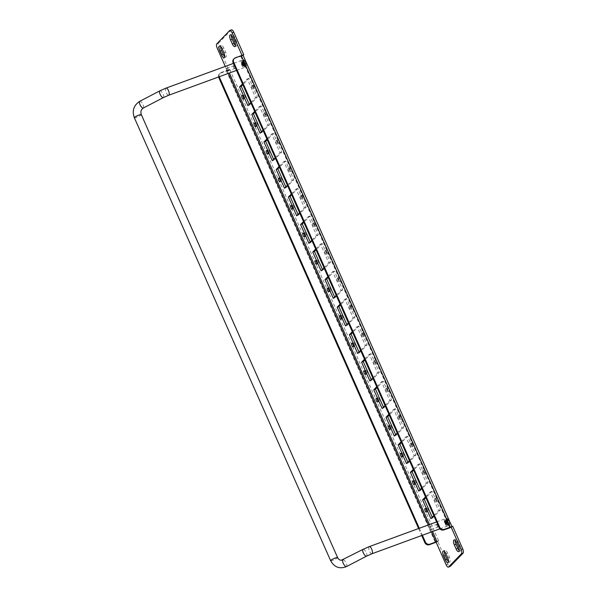 <?xml version="1.0" encoding="UTF-8"?>
<svg xmlns="http://www.w3.org/2000/svg" width="597" height="597" viewBox="0 0 597 597"><rect width="100%" height="100%" fill="white"/><g stroke="black" fill="none" stroke-linecap="round" stroke-linejoin="round"><path stroke-width="0.45" stroke-dasharray="2.98 2.24" d="M446.489 523.293L448.735 523.412L448.198 522.666L446.086 523.3L446.086 522.823L448.728 522.659L447.892 521.375L445.877 522.263L445.571 521.912L447.489 520.099L447.519 521.3L445.586 521.778L445.369 522.479L446.757 521.263A1.903 0.701 -110.1 0 1 446.75 520.554L447.295 521.151M445.892 523.069L447.519 523.166L447.601 522.442L445.578 523.032L447.892 523.614A1.903 0.701 -110.1 0 1 447.437 523.084L447.519 523.166A2.067 0.769 69.9 0 0 448.004 523.718L448.198 522.666M445.586 521.778L446.757 520.405A2.067 0.769 69.9 0 0 446.765 521.159L447.601 522.442M446.183 522.002L447.974 520.651L447.892 521.375M445.877 522.263L446.086 522.823M445.578 523.032L445.369 522.479M447.765 524.293A3.127 1.157 -110.1 0 0 448.825 524.845A3.127 1.157 -110.1 0 0 448.832 521.509A3.127 1.157 -110.1 0 0 446.668 518.972A3.127 1.157 -110.1 0 0 446.34 521.181A3.127 1.157 -110.1 0 0 447.765 524.293M447.138 524.524A3.127 1.157 -110.1 0 0 447.675 524.987A3.127 1.157 -110.1 0 0 448.19 525.076A3.127 1.157 -110.1 0 0 448.205 521.741A3.127 1.157 -110.1 0 0 446.041 519.203A3.127 1.157 -110.1 0 0 445.869 519.323A3.127 1.157 -110.1 0 0 445.698 519.606A3.127 1.157 -110.1 0 0 447.138 524.524M447.593 525.964A3.813 1.41 69.9 0 1 447.384 526.106A3.813 1.41 69.9 0 1 444.743 523.009A3.813 1.41 69.9 0 1 444.758 518.942A3.813 1.41 69.9 0 1 447.272 521.726A3.813 1.41 69.9 0 1 447.593 525.964M241.352 60.558A3.813 1.41 69.9 0 1 241.569 60.416A3.813 1.41 69.9 0 1 244.203 63.513A3.813 1.41 69.9 0 1 244.188 67.58A3.813 1.41 69.9 0 1 241.673 64.797A3.813 1.41 69.9 0 1 241.352 60.558M235.367 57.812L234.822 58.372L241.285 56.17L242.016 55.402M225.27 66.386L227.173 70.692L229.651 69.252L228.852 70.073L218.868 47.536L217.189 48.156M242.486 83.901L247.307 78.931L255.62 97.684L250.792 102.654M251.733 85.505A1.925 0.709 69.9 0 1 251.837 85.438A1.925 0.709 69.9 0 1 253.165 86.998A1.925 0.709 69.9 0 1 253.165 89.043A1.925 0.709 69.9 0 1 251.897 87.647A1.925 0.709 69.9 0 1 251.733 85.505M254.688 111.438L259.508 106.467L267.822 125.221L262.993 130.191M263.934 113.042A1.925 0.709 69.9 0 1 264.038 112.967A1.925 0.709 69.9 0 1 265.367 114.527A1.925 0.709 69.9 0 1 265.367 116.579A1.925 0.709 69.9 0 1 264.098 115.176A1.925 0.709 69.9 0 1 263.934 113.042M266.889 138.967L271.71 134.004L280.023 152.75L275.195 157.72M276.135 140.571A1.925 0.709 69.9 0 1 276.239 140.504A1.925 0.709 69.9 0 1 277.568 142.064A1.925 0.709 69.9 0 1 277.568 144.116A1.925 0.709 69.9 0 1 276.299 142.713A1.925 0.709 69.9 0 1 276.135 140.571M279.09 166.503L283.911 161.533L292.224 180.287L287.396 185.257M288.336 168.108A1.925 0.709 69.9 0 1 288.441 168.033A1.925 0.709 69.9 0 1 289.769 169.593A1.925 0.709 69.9 0 1 289.769 171.645A1.925 0.709 69.9 0 1 288.5 170.242A1.925 0.709 69.9 0 1 288.336 168.108M291.291 194.032L296.112 189.07L304.425 207.823L299.597 212.786M300.537 195.637A1.925 0.709 69.9 0 1 300.642 195.57A1.925 0.709 69.9 0 1 301.97 197.129A1.925 0.709 69.9 0 1 301.97 199.182A1.925 0.709 69.9 0 1 300.701 197.779A1.925 0.709 69.9 0 1 300.537 195.637M303.492 221.569L308.313 216.599L316.626 235.352L311.798 240.322M312.738 223.174A1.925 0.709 69.9 0 1 312.843 223.099A1.925 0.709 69.9 0 1 314.171 224.659A1.925 0.709 69.9 0 1 314.171 226.711A1.925 0.709 69.9 0 1 312.903 225.308A1.925 0.709 69.9 0 1 312.738 223.174M315.694 249.098L320.514 244.136L328.828 262.889L323.999 267.852M324.94 250.703A1.925 0.709 69.9 0 1 325.044 250.636A1.925 0.709 69.9 0 1 326.372 252.195A1.925 0.709 69.9 0 1 326.372 254.247A1.925 0.709 69.9 0 1 325.104 252.844A1.925 0.709 69.9 0 1 324.94 250.703M327.895 276.635L332.716 271.665L341.021 290.418L336.201 295.388M337.141 278.239A1.925 0.709 69.9 0 1 337.245 278.165A1.925 0.709 69.9 0 1 338.574 279.732A1.925 0.709 69.9 0 1 338.574 281.777A1.925 0.709 69.9 0 1 337.305 280.374A1.925 0.709 69.9 0 1 337.141 278.239M340.096 304.171L344.917 299.201L353.223 317.955L348.402 322.925M349.342 305.768A1.925 0.709 69.9 0 1 349.446 305.701A1.925 0.709 69.9 0 1 350.775 307.261A1.925 0.709 69.9 0 1 350.767 309.313A1.925 0.709 69.9 0 1 349.506 307.91A1.925 0.709 69.9 0 1 349.342 305.768M352.297 331.701L357.118 326.731L365.424 345.484L360.603 350.454M361.543 333.305A1.925 0.709 69.9 0 1 361.648 333.238A1.925 0.709 69.9 0 1 362.976 334.798A1.925 0.709 69.9 0 1 362.969 336.842A1.925 0.709 69.9 0 1 361.7 335.439A1.925 0.709 69.9 0 1 361.543 333.305M364.498 359.237L369.319 354.267L377.625 373.021L372.804 377.991M373.744 360.842A1.925 0.709 69.9 0 1 373.849 360.767A1.925 0.709 69.9 0 1 375.177 362.327A1.925 0.709 69.9 0 1 375.17 364.379A1.925 0.709 69.9 0 1 373.901 362.976A1.925 0.709 69.9 0 1 373.744 360.842M376.7 386.766L381.52 381.796L389.826 400.55L385.005 405.52M385.946 388.371A1.925 0.709 69.9 0 1 386.05 388.304A1.925 0.709 69.9 0 1 387.378 389.863A1.925 0.709 69.9 0 1 387.371 391.908A1.925 0.709 69.9 0 1 386.102 390.505A1.925 0.709 69.9 0 1 385.946 388.371M388.901 414.303L393.721 409.333L402.027 428.086L397.206 433.056M398.147 415.908A1.925 0.709 69.9 0 1 398.251 415.833A1.925 0.709 69.9 0 1 399.58 417.393A1.925 0.709 69.9 0 1 399.572 419.445A1.925 0.709 69.9 0 1 398.303 418.042A1.925 0.709 69.9 0 1 398.147 415.908M401.102 441.832L405.923 436.862L414.228 455.615L409.408 460.586M410.348 443.437A1.925 0.709 69.9 0 1 410.452 443.37A1.925 0.709 69.9 0 1 411.781 444.929A1.925 0.709 69.9 0 1 411.773 446.981A1.925 0.709 69.9 0 1 410.505 445.578A1.925 0.709 69.9 0 1 410.348 443.437M413.303 469.369L418.124 464.399L426.43 483.152L421.609 488.122M422.549 470.973A1.925 0.709 69.9 0 1 422.654 470.899A1.925 0.709 69.9 0 1 423.982 472.458A1.925 0.709 69.9 0 1 423.974 474.511A1.925 0.709 69.9 0 1 422.706 473.108A1.925 0.709 69.9 0 1 422.549 470.973M434.75 498.502A1.925 0.709 69.9 0 1 434.855 498.435A1.925 0.709 69.9 0 1 436.183 499.995A1.925 0.709 69.9 0 1 436.176 502.047A1.925 0.709 69.9 0 1 434.907 500.644A1.925 0.709 69.9 0 1 434.75 498.502M425.504 496.898L430.325 491.935L438.631 510.689L433.81 515.651M243.718 61.028A3.127 1.157 -110.1 0 0 242.852 60.678A3.127 1.157 -110.1 0 0 242.68 60.797A3.127 1.157 -110.1 0 0 242.509 61.081A3.127 1.157 -110.1 0 0 242.845 64.013A3.127 1.157 -110.1 0 0 244.479 66.461A3.127 1.157 -110.1 0 0 245.001 66.551A3.127 1.157 -110.1 0 0 245.292 64.163A3.127 1.157 -110.1 0 0 243.718 61.028M243.016 59.916A3.843 1.425 69.9 0 1 246.039 63.319A3.843 1.425 69.9 0 1 245.24 66.894A3.843 1.425 69.9 0 1 243.218 63.872A3.843 1.425 69.9 0 1 242.807 60.267A3.843 1.425 69.9 0 1 243.016 59.916M446.123 564.777L447.802 564.165A3.604 1.336 -110.1 0 0 450.056 566.501M447.802 564.165L437.817 541.628L438.616 540.807L229.651 69.267A2.821 0.463 -23.9 0 1 226.39 70.991L220.472 73.162A3.604 3.298 44.1 0 0 218.562 76.976M216.763 43.857L218.435 43.238A3.604 1.336 -110.1 0 0 218.868 47.536M218.435 43.238L231.308 29.984L229.629 30.596M243.106 55.387L451.907 527.091L452.713 526.278M446.213 518.442A3.843 1.425 69.9 0 1 449.228 521.845A3.843 1.425 69.9 0 1 448.429 525.412A3.843 1.425 69.9 0 1 446.414 522.397A3.843 1.425 69.9 0 1 446.004 518.793A3.843 1.425 69.9 0 1 446.213 518.442M243.606 94.998A1.925 0.709 -110.1 0 0 243.763 97.132A1.925 0.709 -110.1 0 0 245.031 98.535A1.925 0.709 -110.1 0 0 245.039 96.483A1.925 0.709 -110.1 0 0 243.71 94.923A1.925 0.709 -110.1 0 0 243.606 94.998M249.225 104.274L249.561 105.035L257.292 97.072L248.986 78.319L242.822 84.67M253.412 84.893A1.925 0.709 -110.1 0 0 253.568 87.028A1.925 0.709 -110.1 0 0 254.837 88.431A1.925 0.709 -110.1 0 0 254.844 86.378A1.925 0.709 -110.1 0 0 253.516 84.819A1.925 0.709 -110.1 0 0 253.412 84.893M255.807 122.527A1.925 0.709 -110.1 0 0 255.964 124.669A1.925 0.709 -110.1 0 0 257.232 126.071A1.925 0.709 -110.1 0 0 257.24 124.019A1.925 0.709 -110.1 0 0 255.912 122.46A1.925 0.709 -110.1 0 0 255.807 122.527M261.426 131.803L261.762 132.571L269.493 124.609L261.188 105.856L255.023 112.199M265.613 112.423A1.925 0.709 -110.1 0 0 265.769 114.564A1.925 0.709 -110.1 0 0 267.038 115.967A1.925 0.709 -110.1 0 0 267.046 113.915A1.925 0.709 -110.1 0 0 265.717 112.355A1.925 0.709 -110.1 0 0 265.613 112.423M268.001 150.063A1.925 0.709 -110.1 0 0 268.165 152.198A1.925 0.709 -110.1 0 0 269.434 153.601A1.925 0.709 -110.1 0 0 269.441 151.548A1.925 0.709 -110.1 0 0 268.113 149.989A1.925 0.709 -110.1 0 0 268.001 150.063M273.627 159.339L273.963 160.1L281.694 152.138L273.389 133.385L267.225 139.735M277.814 139.959A1.925 0.709 -110.1 0 0 277.971 142.093A1.925 0.709 -110.1 0 0 279.239 143.496A1.925 0.709 -110.1 0 0 279.247 141.444A1.925 0.709 -110.1 0 0 277.918 139.885A1.925 0.709 -110.1 0 0 277.814 139.959M280.202 177.593A1.925 0.709 -110.1 0 0 280.366 179.734A1.925 0.709 -110.1 0 0 281.635 181.137A1.925 0.709 -110.1 0 0 281.642 179.085A1.925 0.709 -110.1 0 0 280.314 177.525A1.925 0.709 -110.1 0 0 280.202 177.593M285.829 186.876L286.164 187.637L293.896 179.675L285.59 160.921L279.426 167.264M290.015 167.488A1.925 0.709 -110.1 0 0 290.172 169.63A1.925 0.709 -110.1 0 0 291.44 171.033A1.925 0.709 -110.1 0 0 291.448 168.981A1.925 0.709 -110.1 0 0 290.12 167.421A1.925 0.709 -110.1 0 0 290.015 167.488M292.403 205.129A1.925 0.709 -110.1 0 0 292.567 207.263A1.925 0.709 -110.1 0 0 293.836 208.666A1.925 0.709 -110.1 0 0 293.843 206.622A1.925 0.709 -110.1 0 0 292.515 205.055A1.925 0.709 -110.1 0 0 292.403 205.129M298.03 214.405L298.366 215.166L306.097 207.204L297.791 188.451L291.627 194.801M302.216 195.025A1.925 0.709 -110.1 0 0 302.373 197.159A1.925 0.709 -110.1 0 0 303.642 198.562A1.925 0.709 -110.1 0 0 303.649 196.517A1.925 0.709 -110.1 0 0 302.321 194.95A1.925 0.709 -110.1 0 0 302.216 195.025M304.604 232.658A1.925 0.709 -110.1 0 0 304.768 234.8A1.925 0.709 -110.1 0 0 306.037 236.203A1.925 0.709 -110.1 0 0 306.045 234.151A1.925 0.709 -110.1 0 0 304.716 232.591A1.925 0.709 -110.1 0 0 304.604 232.658M310.231 241.942L310.567 242.703L318.298 234.74L309.992 215.987L303.828 222.33M314.418 222.554A1.925 0.709 -110.1 0 0 314.574 224.696A1.925 0.709 -110.1 0 0 315.843 226.099A1.925 0.709 -110.1 0 0 315.85 224.047A1.925 0.709 -110.1 0 0 314.522 222.487A1.925 0.709 -110.1 0 0 314.418 222.554M316.806 260.195A1.925 0.709 -110.1 0 0 316.97 262.329A1.925 0.709 -110.1 0 0 318.238 263.732A1.925 0.709 -110.1 0 0 318.246 261.687A1.925 0.709 -110.1 0 0 316.917 260.128A1.925 0.709 -110.1 0 0 316.806 260.195M322.432 269.471L322.768 270.24L330.499 262.27L322.193 243.516L316.029 249.867M326.619 250.091A1.925 0.709 -110.1 0 0 326.775 252.225A1.925 0.709 -110.1 0 0 328.044 253.628A1.925 0.709 -110.1 0 0 328.051 251.583A1.925 0.709 -110.1 0 0 326.723 250.024A1.925 0.709 -110.1 0 0 326.619 250.091M329.007 287.732A1.925 0.709 -110.1 0 0 329.171 289.866A1.925 0.709 -110.1 0 0 330.44 291.269A1.925 0.709 -110.1 0 0 330.447 289.217A1.925 0.709 -110.1 0 0 329.119 287.657A1.925 0.709 -110.1 0 0 329.007 287.732M334.633 297.007L334.969 297.769L342.7 289.806L334.395 271.053L328.231 277.396M338.82 277.627A1.925 0.709 -110.1 0 0 338.977 279.762A1.925 0.709 -110.1 0 0 340.245 281.165A1.925 0.709 -110.1 0 0 340.253 279.112A1.925 0.709 -110.1 0 0 338.924 277.553A1.925 0.709 -110.1 0 0 338.82 277.627M341.208 315.261A1.925 0.709 -110.1 0 0 341.372 317.395A1.925 0.709 -110.1 0 0 342.641 318.798A1.925 0.709 -110.1 0 0 342.648 316.753A1.925 0.709 -110.1 0 0 341.32 315.194A1.925 0.709 -110.1 0 0 341.208 315.261M346.835 324.537L347.17 325.305L354.902 317.335L346.596 298.582L340.432 304.933M351.021 305.157A1.925 0.709 -110.1 0 0 351.178 307.291A1.925 0.709 -110.1 0 0 352.446 308.694A1.925 0.709 -110.1 0 0 352.454 306.649A1.925 0.709 -110.1 0 0 351.126 305.089A1.925 0.709 -110.1 0 0 351.021 305.157M353.409 342.797A1.925 0.709 -110.1 0 0 353.573 344.932A1.925 0.709 -110.1 0 0 354.842 346.335A1.925 0.709 -110.1 0 0 354.849 344.282A1.925 0.709 -110.1 0 0 353.521 342.723A1.925 0.709 -110.1 0 0 353.409 342.797M359.036 352.073L359.372 352.834L367.103 344.872L358.797 326.119L352.633 332.469M363.222 332.693A1.925 0.709 -110.1 0 0 363.379 334.827A1.925 0.709 -110.1 0 0 364.648 336.23A1.925 0.709 -110.1 0 0 364.655 334.178A1.925 0.709 -110.1 0 0 363.327 332.619A1.925 0.709 -110.1 0 0 363.222 332.693M365.61 370.327A1.925 0.709 -110.1 0 0 365.774 372.468A1.925 0.709 -110.1 0 0 367.043 373.871A1.925 0.709 -110.1 0 0 367.051 371.819A1.925 0.709 -110.1 0 0 365.722 370.259A1.925 0.709 -110.1 0 0 365.61 370.327M371.237 379.602L371.573 380.371L379.304 372.401L370.998 353.648L364.834 359.998M375.423 360.222A1.925 0.709 -110.1 0 0 375.58 362.364A1.925 0.709 -110.1 0 0 376.849 363.76A1.925 0.709 -110.1 0 0 376.856 361.715A1.925 0.709 -110.1 0 0 375.528 360.155A1.925 0.709 -110.1 0 0 375.423 360.222M377.811 397.863A1.925 0.709 -110.1 0 0 377.976 399.997A1.925 0.709 -110.1 0 0 379.244 401.4A1.925 0.709 -110.1 0 0 379.252 399.348A1.925 0.709 -110.1 0 0 377.923 397.789A1.925 0.709 -110.1 0 0 377.811 397.863M383.438 407.139L383.774 407.9L391.505 399.938L383.199 381.185L377.035 387.535M387.625 387.759A1.925 0.709 -110.1 0 0 387.781 389.893A1.925 0.709 -110.1 0 0 389.05 391.296A1.925 0.709 -110.1 0 0 389.057 389.244A1.925 0.709 -110.1 0 0 387.729 387.684A1.925 0.709 -110.1 0 0 387.625 387.759M390.013 425.392A1.925 0.709 -110.1 0 0 390.177 427.534A1.925 0.709 -110.1 0 0 391.445 428.937A1.925 0.709 -110.1 0 0 391.453 426.885A1.925 0.709 -110.1 0 0 390.125 425.325A1.925 0.709 -110.1 0 0 390.013 425.392M395.639 434.668L395.975 435.437L403.706 427.467L395.401 408.721L389.237 415.064M399.826 415.288A1.925 0.709 -110.1 0 0 399.983 417.43A1.925 0.709 -110.1 0 0 401.251 418.833A1.925 0.709 -110.1 0 0 401.259 416.781A1.925 0.709 -110.1 0 0 399.93 415.221A1.925 0.709 -110.1 0 0 399.826 415.288M402.214 452.929A1.925 0.709 -110.1 0 0 402.378 455.063A1.925 0.709 -110.1 0 0 403.647 456.466A1.925 0.709 -110.1 0 0 403.654 454.414A1.925 0.709 -110.1 0 0 402.326 452.854A1.925 0.709 -110.1 0 0 402.214 452.929M407.841 462.205L408.176 462.966L415.908 455.004L407.602 436.25L401.438 442.601M412.02 442.825A1.925 0.709 -110.1 0 0 412.184 444.959A1.925 0.709 -110.1 0 0 413.452 446.362A1.925 0.709 -110.1 0 0 413.46 444.31A1.925 0.709 -110.1 0 0 412.131 442.75A1.925 0.709 -110.1 0 0 412.02 442.825M414.415 480.458A1.925 0.709 -110.1 0 0 414.579 482.6A1.925 0.709 -110.1 0 0 415.848 484.003A1.925 0.709 -110.1 0 0 415.855 481.951A1.925 0.709 -110.1 0 0 414.527 480.391A1.925 0.709 -110.1 0 0 414.415 480.458M420.042 489.734L420.378 490.503L428.109 482.54L419.803 463.787L413.639 470.13M424.221 470.354A1.925 0.709 -110.1 0 0 424.385 472.496A1.925 0.709 -110.1 0 0 425.654 473.899A1.925 0.709 -110.1 0 0 425.661 471.846A1.925 0.709 -110.1 0 0 424.333 470.287A1.925 0.709 -110.1 0 0 424.221 470.354M426.616 507.995A1.925 0.709 -110.1 0 0 426.78 510.129A1.925 0.709 -110.1 0 0 428.049 511.532A1.925 0.709 -110.1 0 0 428.056 509.487A1.925 0.709 -110.1 0 0 426.728 507.92A1.925 0.709 -110.1 0 0 426.616 507.995M436.422 497.891A1.925 0.709 -110.1 0 0 436.586 500.025A1.925 0.709 -110.1 0 0 437.855 501.428A1.925 0.709 -110.1 0 0 437.862 499.383A1.925 0.709 -110.1 0 0 436.534 497.816A1.925 0.709 -110.1 0 0 436.422 497.891M432.243 517.271L432.579 518.032L440.31 510.069L432.004 491.316L425.84 497.667M224.696 56.603A4.089 1.507 -110.1 0 0 225.808 57.036A4.089 1.507 -110.1 0 0 225.554 52.014L223.778 48.006A4.089 1.507 -110.1 0 0 221.218 45.35A4.089 1.507 -110.1 0 0 220.651 46.402M235.434 45.536A4.089 1.507 -110.1 0 0 236.546 45.976A4.089 1.507 -110.1 0 0 236.293 40.954L234.517 36.939A4.089 1.507 -110.1 0 0 231.957 34.29A4.089 1.507 -110.1 0 0 231.39 35.342M448.496 561.628A4.089 1.507 -110.1 0 0 449.608 562.061A4.089 1.507 -110.1 0 0 449.354 557.046L447.571 553.031A4.089 1.507 -110.1 0 0 445.019 550.382A4.089 1.507 -110.1 0 0 444.452 551.434M459.235 550.568A4.089 1.507 -110.1 0 0 460.347 551.001A4.089 1.507 -110.1 0 0 460.086 545.979L458.309 541.972A4.089 1.507 -110.1 0 0 455.757 539.315A4.089 1.507 -110.1 0 0 455.19 540.367M228.852 70.073L227.173 70.692M234.822 58.372A3.604 3.298 44.1 0 0 233.681 59.11M219.203 76.744A3.604 3.298 -135.9 0 1 221.009 72.603L227.972 69.879L229.36 73.013M419.281 528.278L422.385 535.27M436.206 542.18A2.821 0.463 156.1 0 0 438.608 540.8L436.929 541.412L438.616 540.807M418.609 528.524L421.706 535.516M436.138 542.24L437.817 541.628M227.972 69.864L229.651 69.252M451.914 527.091A2.821 0.463 156.1 0 0 452.033 526.845A2.821 0.463 156.1 0 0 451.011 526.92M243.076 55.312A2.821 0.463 -23.9 0 1 242.957 55.558L241.278 56.17L242.949 55.551M451.907 527.091L450.257 527.696L451.914 527.106M248.986 78.319L247.307 78.931M257.292 97.072L255.62 97.684M249.561 105.035L247.889 105.654M261.188 105.856L259.508 106.467M269.493 124.609L267.822 125.221M261.762 132.571L260.091 133.183M273.389 133.385L271.71 134.004M281.694 152.138L280.023 152.75M273.963 160.1L272.292 160.72M285.59 160.921L283.911 161.533M293.896 179.675L292.224 180.287M286.164 187.637L284.493 188.249M297.791 188.451L296.112 189.07M306.097 207.204L304.425 207.823M298.366 215.166L296.694 215.786M309.992 215.987L308.313 216.599M318.298 234.74L316.626 235.352M310.567 242.703L308.895 243.315M322.193 243.516L320.514 244.136M330.499 262.27L328.828 262.889M322.768 270.24L321.096 270.851M334.395 271.053L332.716 271.665M342.7 289.806L341.021 290.418M334.969 297.769L333.298 298.388M346.596 298.582L344.917 299.201M354.902 317.335L353.223 317.955M347.17 325.305L345.499 325.917M358.797 326.119L357.118 326.731M367.103 344.872L365.424 345.484M359.372 352.834L357.693 353.454M370.998 353.648L369.319 354.267M379.304 372.401L377.625 373.021M371.573 380.371L369.894 380.983M383.199 381.185L381.52 381.796M391.505 399.938L389.826 400.55M383.774 407.9L382.095 408.52M395.401 408.721L393.721 409.333M403.706 427.467L402.027 428.086M395.975 435.437L394.296 436.049M407.602 436.25L405.923 436.862M415.908 455.004L414.228 455.615M408.176 462.966L406.497 463.585M419.803 463.787L418.124 464.399M428.109 482.54L426.43 483.152M420.378 490.503L418.698 491.115M432.004 491.316L430.325 491.935M440.31 510.069L438.631 510.689M432.579 518.032L430.9 518.651M244.345 60.797A3.127 1.157 -110.1 0 0 243.479 60.446A3.127 1.157 -110.1 0 0 243.472 63.782A3.127 1.157 -110.1 0 0 245.628 66.319A3.127 1.157 -110.1 0 0 245.927 63.931A3.127 1.157 -110.1 0 0 244.345 60.797M244.083 62.7L243.546 62.043A2.067 0.769 69.9 0 0 243.613 62.864L244.464 64.006L242.755 64.633L242.203 64.043L243.606 62.954A1.903 0.701 -110.1 0 1 243.539 62.178L242.158 63.528L244.18 61.491L244.277 62.804L242.382 63.327M242.755 64.633L244.449 64.819L244.464 64.006M244.927 65.274L244.837 63.961L242.74 64.879L244.815 65.155A1.903 0.701 -110.1 0 1 244.36 64.73L244.449 64.819A2.067 0.769 69.9 0 0 244.927 65.274M243.315 64.692L245.561 64.722L245.024 64.066M245.494 63.901L244.643 62.76L242.636 63.663L242.867 64.2L245.494 63.901A2.067 0.769 69.9 0 1 245.561 64.722M242.934 63.386L244.658 61.946L244.643 62.76M242.636 63.663L242.158 63.528L242.203 64.043M242.434 64.588L242.74 64.879L242.867 64.2M234.158 68.282A1.276 0.47 69.9 0 1 233.457 66.334A1.276 0.47 69.9 0 1 234.114 66.312A1.276 0.47 69.9 0 1 234.696 67.901A1.276 0.47 69.9 0 1 234.181 68.304A1.276 0.47 69.9 0 1 234.158 68.282M233.606 65.849A1.478 0.545 69.9 0 1 233.688 65.797A1.478 0.545 69.9 0 1 234.711 66.991A1.478 0.545 69.9 0 1 234.703 68.565A1.478 0.545 69.9 0 1 234.322 68.424A1.478 0.545 69.9 0 1 234.293 68.401A1.478 0.545 69.9 0 1 233.487 66.148A1.478 0.545 69.9 0 1 233.606 65.849M226.561 68.431A1.478 0.545 69.9 0 1 226.644 68.379A1.478 0.545 69.9 0 1 227.666 69.573A1.478 0.545 69.9 0 1 227.658 71.147A1.478 0.545 69.9 0 1 227.196 70.924A1.478 0.545 69.9 0 1 226.435 68.849A1.478 0.545 69.9 0 1 226.561 68.431M242.233 62.7A1.806 0.664 -110.1 0 0 241.733 62.498A1.806 0.664 -110.1 0 0 241.636 62.566A1.806 0.664 -110.1 0 0 241.539 62.73A1.806 0.664 -110.1 0 0 241.725 64.416A1.806 0.664 -110.1 0 0 242.673 65.834A1.806 0.664 -110.1 0 0 242.972 65.879A1.806 0.664 -110.1 0 0 243.143 64.506A1.806 0.664 -110.1 0 0 242.233 62.7M242.651 62.543A1.806 0.664 -110.1 0 0 242.151 62.342A1.806 0.664 -110.1 0 0 241.957 62.573A1.806 0.664 -110.1 0 0 242.151 64.267A1.806 0.664 -110.1 0 0 243.091 65.677A1.806 0.664 -110.1 0 0 243.397 65.73A1.806 0.664 -110.1 0 0 243.561 64.357A1.806 0.664 -110.1 0 0 242.651 62.543M242.897 62.2A2.104 0.776 -110.1 0 0 242.315 61.969A2.104 0.776 -110.1 0 0 242.195 62.043A2.104 0.776 -110.1 0 0 242.083 62.237A2.104 0.776 -110.1 0 0 242.307 64.207A2.104 0.776 -110.1 0 0 243.412 65.857A2.104 0.776 -110.1 0 0 243.763 65.916A2.104 0.776 -110.1 0 0 243.957 64.312A2.104 0.776 -110.1 0 0 242.897 62.2M241.919 61.827A2.403 0.888 -110.1 0 0 241.785 62.051A2.403 0.888 -110.1 0 0 242.046 64.304A2.403 0.888 -110.1 0 0 243.307 66.192A2.403 0.888 -110.1 0 0 243.8 63.954A2.403 0.888 -110.1 0 0 241.919 61.827M242.039 62.103A2.104 0.776 69.9 0 1 242.158 62.021A2.104 0.776 69.9 0 1 243.606 63.73A2.104 0.776 69.9 0 1 243.606 65.976A2.104 0.776 69.9 0 1 242.218 64.439A2.104 0.776 69.9 0 1 242.039 62.103M445.556 524.091A1.806 0.664 -110.1 0 0 445.862 524.36A1.806 0.664 -110.1 0 0 446.168 524.405A1.806 0.664 -110.1 0 0 446.168 522.487A1.806 0.664 -110.1 0 0 444.922 521.024A1.806 0.664 -110.1 0 0 444.825 521.091A1.806 0.664 -110.1 0 0 444.728 521.256A1.806 0.664 -110.1 0 0 445.556 524.091M445.974 523.935A1.806 0.664 -110.1 0 0 446.287 524.203A1.806 0.664 -110.1 0 0 446.586 524.256A1.806 0.664 -110.1 0 0 446.593 522.33A1.806 0.664 -110.1 0 0 445.347 520.868A1.806 0.664 -110.1 0 0 445.146 521.099A1.806 0.664 -110.1 0 0 445.974 523.935M446.243 524.069A2.104 0.776 -110.1 0 0 446.601 524.382A2.104 0.776 -110.1 0 0 446.952 524.442A2.104 0.776 -110.1 0 0 446.959 522.196A2.104 0.776 -110.1 0 0 445.504 520.494A2.104 0.776 -110.1 0 0 445.384 520.569A2.104 0.776 -110.1 0 0 445.272 520.763A2.104 0.776 -110.1 0 0 446.243 524.069M445.108 520.353A2.403 0.888 -110.1 0 0 444.981 520.577A2.403 0.888 -110.1 0 0 445.235 522.83A2.403 0.888 -110.1 0 0 446.496 524.718A2.403 0.888 -110.1 0 0 446.996 522.479A2.403 0.888 -110.1 0 0 445.108 520.353M445.228 520.629A2.104 0.776 69.9 0 1 445.347 520.547A2.104 0.776 69.9 0 1 446.802 522.256A2.104 0.776 69.9 0 1 446.795 524.494A2.104 0.776 69.9 0 1 445.407 522.965A2.104 0.776 69.9 0 1 445.228 520.629M437.258 524.778A1.276 0.47 69.9 0 1 437.885 526.382A1.276 0.47 69.9 0 1 437.37 526.823A1.276 0.47 69.9 0 1 436.653 524.86A1.276 0.47 69.9 0 1 437.258 524.778M436.795 524.375A1.478 0.545 69.9 0 1 436.877 524.315A1.478 0.545 69.9 0 1 437.377 524.576A1.478 0.545 69.9 0 1 438.056 526.054A1.478 0.545 69.9 0 1 437.892 527.091A1.478 0.545 69.9 0 1 437.511 526.95A1.478 0.545 69.9 0 1 436.676 524.673A1.478 0.545 69.9 0 1 436.795 524.375M429.75 526.957A1.478 0.545 69.9 0 1 429.833 526.897A1.478 0.545 69.9 0 1 430.855 528.099A1.478 0.545 69.9 0 1 430.855 529.673A1.478 0.545 69.9 0 1 430.385 529.449A1.478 0.545 69.9 0 1 429.624 527.375A1.478 0.545 69.9 0 1 429.75 526.957M448.556 523.33A1.903 0.701 -110.1 0 0 448.556 522.621M448.728 522.659A2.067 0.769 69.9 0 1 448.735 523.412M447.869 520.8A1.903 0.701 -110.1 0 0 447.414 520.271M447.489 520.099A2.067 0.769 69.9 0 1 447.974 520.651M448.198 522.188L446.489 522.815M447.295 521.629L445.586 522.256M447.586 521.024L445.877 521.651M447.907 522.793L446.198 523.42M371.901 553.777A3.813 1.41 69.9 0 1 369.513 551.3A3.813 1.41 69.9 0 1 369.274 546.613M366.543 556.143A3.813 1.358 62.5 0 0 366.282 552.732A3.813 1.358 62.5 0 0 363.021 549.374M346.484 566.59A3.813 1.358 62.5 0 0 346.073 562.881A3.813 1.358 62.5 0 0 343.193 559.77M330.641 560.695A3.813 0.619 156.1 0 0 330.969 560.799A3.813 0.619 156.1 0 0 335.014 559.426A3.813 0.619 156.1 0 0 337.618 557.605M134.34 117.728A3.813 0.619 156.1 0 0 134.668 117.825A3.813 0.619 156.1 0 0 138.72 116.46A3.813 0.619 156.1 0 0 141.317 114.639M139.765 101.296A3.813 1.358 -117.5 0 1 140.004 101.244A3.813 1.358 -117.5 0 1 142.884 104.356A3.813 1.358 -117.5 0 1 143.295 108.064M159.832 90.848A3.813 1.358 -117.5 0 1 160.071 90.789A3.813 1.358 -117.5 0 1 163.085 94.207A3.813 1.358 -117.5 0 1 163.354 97.617M166.085 88.087A3.813 1.41 -110.1 0 0 165.876 88.229A3.813 1.41 -110.1 0 0 166.324 92.774A3.813 1.41 -110.1 0 0 168.712 95.251M450.19 527.606L241.285 56.17M429.452 524.547L432.556 531.539M240.748 56.2L449.705 527.733M221.009 72.603L220.472 73.162M431.452 531.949L428.355 524.957M228.263 73.424L226.935 70.431M226.39 70.991L435.347 542.524M222.099 48.618L223.778 48.006M223.875 52.633L225.554 52.014M232.837 37.559L234.517 36.939M234.614 41.566L236.293 40.954M445.899 553.65L447.571 553.031M447.675 557.658L449.354 557.046M456.63 542.583L458.309 541.972M458.414 546.598L460.086 545.979M244.18 61.491A2.067 0.769 69.9 0 1 244.658 61.946M244.345 62.476L242.636 63.103M244.77 64.289L243.061 64.916M244.986 63.551L243.278 64.177M244.128 63.215L242.419 63.842M245.389 64.655A1.903 0.701 -110.1 0 0 245.322 63.879M244.569 62.11A1.903 0.701 -110.1 0 0 244.113 61.678M447.511 523.121L447.951 523.636M446.78 520.494L446.787 521.196M447.519 521.3L445.429 522.069M447.974 522.517L445.892 523.285M445.34 522.226L445.698 523.226M446.668 518.972L446.041 519.203M448.825 524.845L448.19 525.076M439.885 528.852L447.384 526.106M436.594 521.935L444.758 518.942M241.569 60.416L233.405 63.409M244.188 67.58L236.502 70.401M244.479 66.461L245.24 66.894M242.509 61.081L242.807 60.267M447.675 524.987L448.429 525.412M445.698 519.606L446.004 518.793M219.868 73.341L219.323 73.901M241.322 56.096L450.272 527.629M243.71 94.923L242.031 95.542M245.031 98.535L243.352 99.147M253.516 84.819L251.837 85.438M254.837 88.431L253.165 89.043M255.912 122.46L254.232 123.072M257.232 126.071L255.553 126.683M265.717 112.355L264.038 112.967M267.038 115.967L265.367 116.579M268.113 149.989L266.434 150.608M269.434 153.601L267.755 154.22M277.918 139.885L276.239 140.504M279.239 143.496L277.568 144.116M280.314 177.525L278.635 178.137M281.635 181.137L279.956 181.749M290.12 167.421L288.441 168.033M291.44 171.033L289.769 171.645M292.515 205.055L290.836 205.674M293.836 208.666L292.157 209.286M302.321 194.95L300.642 195.57M303.642 198.562L301.97 199.182M304.716 232.591L303.037 233.203M306.037 236.203L304.358 236.815M314.522 222.487L312.843 223.099M315.843 226.099L314.171 226.711M316.917 260.128L315.238 260.74M318.238 263.732L316.559 264.352M326.723 250.024L325.044 250.636M328.044 253.628L326.372 254.247M329.119 287.657L327.44 288.269M330.44 291.269L328.76 291.881M338.924 277.553L337.245 278.165M340.245 281.165L338.574 281.777M341.32 315.194L339.641 315.806M342.641 318.798L340.962 319.417M351.126 305.089L349.446 305.701M352.446 308.694L350.767 309.313M353.521 342.723L351.842 343.342M354.842 346.335L353.163 346.947M363.327 332.619L361.648 333.238M364.648 336.23L362.969 336.842M365.722 370.259L364.043 370.871M367.043 373.871L365.364 374.483M375.528 360.155L373.849 360.767M376.849 363.76L375.17 364.379M377.923 397.789L376.244 398.408M379.244 401.4L377.565 402.012M387.729 387.684L386.05 388.304M389.05 391.296L387.371 391.908M390.125 425.325L388.446 425.937M391.445 428.937L389.766 429.549M399.93 415.221L398.251 415.833M401.251 418.833L399.572 419.445M402.326 452.854L400.647 453.474M403.647 456.466L401.968 457.086M412.131 442.75L410.452 443.37M413.452 446.362L411.773 446.981M414.527 480.391L412.848 481.003M415.848 484.003L414.169 484.615M424.333 470.287L422.654 470.899M425.654 473.899L423.974 474.511M426.728 507.92L425.049 508.54M428.049 511.532L426.37 512.151M436.534 497.816L434.855 498.435M437.855 501.428L436.176 502.047M219.539 45.969L221.218 45.35M224.129 57.648L225.808 57.036M230.278 34.902L231.957 34.29M234.867 46.588L236.546 45.976M443.34 550.994L445.019 550.382M447.929 562.68L449.608 562.061M454.078 539.934L455.757 539.315M458.668 551.613L460.347 551.001M243.479 60.446L242.852 60.678M245.628 66.319L245.001 66.551M242.143 63.7L242.509 64.7M244.277 62.804L242.195 63.566M244.837 63.961L242.748 64.722M244.434 64.76L244.86 65.17M243.576 62.118L243.636 62.894M227.658 71.147L234.703 68.565M226.644 68.379L233.688 65.797M226.435 68.849L226.382 70.043L227.196 70.924M242.151 62.342L241.733 62.498M243.397 65.73L242.972 65.879M242.673 65.834L243.307 66.192M241.539 62.73L241.785 62.051M445.347 520.868L444.922 521.024M446.586 524.256L446.168 524.405M445.862 524.36L446.496 524.718M444.728 521.256L444.981 520.577M429.624 527.375L429.571 528.569L430.385 529.449M430.855 529.673L437.892 527.091M429.833 526.897L436.877 524.315"/><path stroke-width="0.9" d="M448.384 567.12L450.056 566.501A3.604 1.336 -110.1 0 0 450.257 566.374L448.578 566.986A3.604 1.336 69.9 0 1 448.384 567.12A3.604 1.336 69.9 0 1 446.123 564.777L436.138 542.24L436.937 541.419L435.892 541.964L431.452 531.949M448.578 566.986L461.451 553.732L463.123 553.113A3.604 1.336 -110.1 0 0 462.697 548.815L461.026 549.434A3.604 1.336 69.9 0 1 461.451 553.732M461.026 549.434L451.033 526.897L450.19 527.606M242.016 55.402L232.084 32.805L233.763 32.193A3.604 1.336 -110.1 0 0 231.509 29.85L229.83 30.462A3.604 1.336 69.9 0 1 232.084 32.805M225.27 66.386L217.189 48.156A3.604 1.336 69.9 0 1 216.763 43.857L229.629 30.596A3.604 1.336 69.9 0 1 229.83 30.462M241.927 95.61A1.925 0.709 69.9 0 1 242.031 95.542A1.925 0.709 69.9 0 1 243.36 97.102A1.925 0.709 69.9 0 1 243.352 99.147A1.925 0.709 69.9 0 1 242.083 97.751A1.925 0.709 69.9 0 1 241.927 95.61M250.792 102.654L247.889 105.654L239.576 86.901L242.486 83.901M254.128 123.146A1.925 0.709 69.9 0 1 254.232 123.072A1.925 0.709 69.9 0 1 255.561 124.631A1.925 0.709 69.9 0 1 255.553 126.683A1.925 0.709 69.9 0 1 254.285 125.28A1.925 0.709 69.9 0 1 254.128 123.146M262.993 130.191L260.091 133.183L251.777 114.43L254.688 111.438M266.329 150.675A1.925 0.709 69.9 0 1 266.434 150.608A1.925 0.709 69.9 0 1 267.762 152.168A1.925 0.709 69.9 0 1 267.755 154.22A1.925 0.709 69.9 0 1 266.486 152.817A1.925 0.709 69.9 0 1 266.329 150.675M275.195 157.72L272.292 160.72L263.978 141.967L266.889 138.967M278.53 178.212A1.925 0.709 69.9 0 1 278.635 178.137A1.925 0.709 69.9 0 1 279.963 179.697A1.925 0.709 69.9 0 1 279.956 181.749A1.925 0.709 69.9 0 1 278.687 180.346A1.925 0.709 69.9 0 1 278.53 178.212M287.396 185.257L284.493 188.249L276.18 169.496L279.09 166.503M290.732 205.741A1.925 0.709 69.9 0 1 290.836 205.674A1.925 0.709 69.9 0 1 292.164 207.234A1.925 0.709 69.9 0 1 292.157 209.286A1.925 0.709 69.9 0 1 290.888 207.883A1.925 0.709 69.9 0 1 290.732 205.741M299.597 212.786L296.694 215.786L288.381 197.032L291.291 194.032M302.933 233.278A1.925 0.709 69.9 0 1 303.037 233.203A1.925 0.709 69.9 0 1 304.366 234.763A1.925 0.709 69.9 0 1 304.358 236.815A1.925 0.709 69.9 0 1 303.089 235.412A1.925 0.709 69.9 0 1 302.933 233.278M311.798 240.322L308.895 243.315L300.582 224.562L303.492 221.569M315.134 260.807A1.925 0.709 69.9 0 1 315.238 260.74A1.925 0.709 69.9 0 1 316.567 262.299A1.925 0.709 69.9 0 1 316.559 264.352A1.925 0.709 69.9 0 1 315.291 262.949A1.925 0.709 69.9 0 1 315.134 260.807M323.999 267.852L321.096 270.851L312.783 252.098L315.694 249.098M327.335 288.344A1.925 0.709 69.9 0 1 327.44 288.269A1.925 0.709 69.9 0 1 328.768 289.836A1.925 0.709 69.9 0 1 328.76 291.881A1.925 0.709 69.9 0 1 327.492 290.478A1.925 0.709 69.9 0 1 327.335 288.344M336.201 295.388L333.298 298.388L324.984 279.635L327.895 276.635M339.536 315.873A1.925 0.709 69.9 0 1 339.641 315.806A1.925 0.709 69.9 0 1 340.969 317.365A1.925 0.709 69.9 0 1 340.962 319.417A1.925 0.709 69.9 0 1 339.693 318.014A1.925 0.709 69.9 0 1 339.536 315.873M348.402 322.925L345.499 325.917L337.186 307.164L340.096 304.171M351.737 343.409A1.925 0.709 69.9 0 1 351.842 343.342A1.925 0.709 69.9 0 1 353.17 344.902A1.925 0.709 69.9 0 1 353.163 346.947A1.925 0.709 69.9 0 1 351.894 345.544A1.925 0.709 69.9 0 1 351.737 343.409M360.603 350.454L357.693 353.454L349.387 334.701L352.297 331.701M363.939 370.946A1.925 0.709 69.9 0 1 364.043 370.871A1.925 0.709 69.9 0 1 365.371 372.431A1.925 0.709 69.9 0 1 365.364 374.483A1.925 0.709 69.9 0 1 364.095 373.08A1.925 0.709 69.9 0 1 363.939 370.946M372.804 377.991L369.894 380.983L361.588 362.23L364.498 359.237M376.14 398.475A1.925 0.709 69.9 0 1 376.244 398.408A1.925 0.709 69.9 0 1 377.573 399.968A1.925 0.709 69.9 0 1 377.565 402.012A1.925 0.709 69.9 0 1 376.297 400.609A1.925 0.709 69.9 0 1 376.14 398.475M385.005 405.52L382.095 408.52L373.789 389.766L376.7 386.766M388.341 426.012A1.925 0.709 69.9 0 1 388.446 425.937A1.925 0.709 69.9 0 1 389.774 427.497A1.925 0.709 69.9 0 1 389.766 429.549A1.925 0.709 69.9 0 1 388.498 428.146A1.925 0.709 69.9 0 1 388.341 426.012M397.206 433.056L394.296 436.049L385.99 417.296L388.901 414.303M400.542 453.541A1.925 0.709 69.9 0 1 400.647 453.474A1.925 0.709 69.9 0 1 401.975 455.033A1.925 0.709 69.9 0 1 401.968 457.086A1.925 0.709 69.9 0 1 400.699 455.683A1.925 0.709 69.9 0 1 400.542 453.541M409.408 460.586L406.497 463.585L398.192 444.832L401.102 441.832M412.736 481.078A1.925 0.709 69.9 0 1 412.848 481.003A1.925 0.709 69.9 0 1 414.176 482.563A1.925 0.709 69.9 0 1 414.169 484.615A1.925 0.709 69.9 0 1 412.9 483.212A1.925 0.709 69.9 0 1 412.736 481.078M421.609 488.122L418.698 491.115L410.393 472.361L413.303 469.369M424.937 508.607A1.925 0.709 69.9 0 1 425.049 508.54A1.925 0.709 69.9 0 1 426.377 510.099A1.925 0.709 69.9 0 1 426.37 512.151A1.925 0.709 69.9 0 1 425.101 510.748A1.925 0.709 69.9 0 1 424.937 508.607M433.81 515.651L430.9 518.651L422.594 499.898L425.504 496.898M219.8 50.991A4.089 1.507 69.9 0 1 219.539 45.969A4.089 1.507 69.9 0 1 222.099 48.618L223.875 52.633A4.089 1.507 69.9 0 1 224.129 57.648A4.089 1.507 69.9 0 1 221.577 54.999L219.8 50.991L221.48 50.372L223.256 54.387A4.089 1.507 -110.1 0 0 224.696 56.603M230.539 39.924A4.089 1.507 69.9 0 1 230.278 34.902A4.089 1.507 69.9 0 1 232.837 37.559L234.614 41.566A4.089 1.507 69.9 0 1 234.867 46.588A4.089 1.507 69.9 0 1 232.315 43.939L230.539 39.924L232.211 39.312L233.994 43.32A4.089 1.507 -110.1 0 0 235.434 45.536M443.593 556.016A4.089 1.507 69.9 0 1 443.34 550.994A4.089 1.507 69.9 0 1 445.899 553.65L447.675 557.658A4.089 1.507 69.9 0 1 447.929 562.68A4.089 1.507 69.9 0 1 445.377 560.031L443.593 556.016L445.272 555.404L447.049 559.411A4.089 1.507 -110.1 0 0 448.496 561.628M454.332 544.957A4.089 1.507 69.9 0 1 454.078 539.934A4.089 1.507 69.9 0 1 456.63 542.583L458.414 546.598A4.089 1.507 69.9 0 1 458.668 551.613A4.089 1.507 69.9 0 1 456.108 548.964L454.332 544.957L456.011 544.337L457.787 548.352A4.089 1.507 -110.1 0 0 459.235 550.568M233.763 32.193L243.748 54.723L243.106 55.387M451.033 526.897L452.713 526.278L462.697 548.815M463.123 553.113L450.257 566.374M242.822 84.67L241.255 86.281L249.225 104.274M255.023 112.199L253.456 113.818L261.426 131.803M267.225 139.735L265.658 141.347L273.627 159.339M279.426 167.264L277.859 168.884L285.829 186.876M291.627 194.801L290.06 196.42L298.03 214.405M303.828 222.33L302.261 223.95L310.231 241.942M316.029 249.867L314.462 251.486L322.432 269.471M328.231 277.396L326.663 279.015L334.633 297.007M340.432 304.933L338.865 306.552L346.835 324.537M352.633 332.469L351.066 334.081L359.036 352.073M364.834 359.998L363.267 361.618L371.237 379.602M377.035 387.535L375.468 389.147L383.438 407.139M389.237 415.064L387.669 416.684L395.639 434.668M401.438 442.601L399.871 444.213L407.841 462.205M413.639 470.13L412.072 471.749L420.042 489.734M425.84 497.667L424.273 499.279L432.243 517.271M220.651 46.402A4.089 1.507 -110.1 0 0 221.48 50.372M231.39 35.342A4.089 1.507 -110.1 0 0 232.211 39.312M444.452 551.434A4.089 1.507 -110.1 0 0 445.272 555.404M455.19 540.367A4.089 1.507 -110.1 0 0 456.011 544.337M242.069 55.342L243.748 54.723M451.011 526.92A2.821 0.463 156.1 0 0 450.242 527.173L444.325 529.345A3.604 3.298 -135.9 0 1 439.735 527.248L233.666 62.215A3.604 3.298 -135.9 0 1 235.367 57.812L241.292 55.64A2.821 0.463 -23.9 0 1 243.076 55.312L451.914 526.576M234.218 58.551L233.681 59.11A3.604 3.298 44.1 0 0 233.121 62.775L233.666 62.215M439.735 527.248L439.198 527.8L233.121 62.775M439.198 527.8A3.604 3.298 44.1 0 0 443.78 529.905L450.235 527.703M218.562 76.976A3.604 3.298 44.1 0 0 218.763 77.565L418.609 528.524M218.763 77.565L219.308 77.006A3.604 3.298 -135.9 0 1 219.203 76.744M219.308 77.006L419.281 528.278M422.385 535.27L425.377 542.039L424.84 542.591A3.604 3.298 44.1 0 0 429.422 544.695L435.347 542.524A2.821 0.463 156.1 0 0 436.206 542.18M429.422 544.695L429.967 544.136A3.604 3.298 -135.9 0 1 425.377 542.039M429.967 544.136L435.892 541.964M421.706 535.516L424.84 542.591M241.255 86.281L239.576 86.901M253.456 113.818L251.777 114.43M265.658 141.347L263.978 141.967M277.859 168.884L276.18 169.496M290.06 196.42L288.381 197.032M302.261 223.95L300.582 224.562M314.462 251.486L312.783 252.098M326.663 279.015L324.984 279.635M338.865 306.552L337.186 307.164M351.066 334.081L349.387 334.701M363.267 361.618L361.588 362.23M375.468 389.147L373.789 389.766M387.669 416.684L385.99 417.296M399.871 444.213L398.192 444.832M412.072 471.749L410.393 472.361M424.273 499.279L422.594 499.898M436.594 521.935L369.274 546.613A3.813 1.41 69.9 0 1 371.797 549.397A3.813 1.41 69.9 0 1 372.118 553.635A3.813 1.41 69.9 0 1 371.901 553.777L439.885 528.852M369.274 546.613L363.021 549.374A3.813 1.358 62.5 0 0 363.424 553.091A3.813 1.358 62.5 0 0 366.304 556.203A3.813 1.358 62.5 0 0 366.543 556.143L371.901 553.777M343.193 559.77A3.813 1.358 62.5 0 0 342.954 559.822A3.813 1.358 62.5 0 0 343.365 563.538A3.813 1.358 62.5 0 0 346.245 566.65A3.813 1.358 62.5 0 0 346.484 566.59L366.543 556.143M330.641 560.695L134.34 117.728A3.813 0.619 156.1 0 1 136.944 115.908A3.813 0.619 156.1 0 1 140.989 114.534A3.813 0.619 156.1 0 1 141.317 114.639L337.618 557.605A3.813 0.619 156.1 0 0 337.29 557.508A3.813 0.619 156.1 0 0 333.238 558.882A3.813 0.619 156.1 0 0 330.641 560.695C334.335 567.299 339.618 569.262 346.484 566.59M141.317 114.639C140.414 111.676 141.071 109.49 143.295 108.064A3.813 1.358 -117.5 0 1 143.056 108.124A3.813 1.358 -117.5 0 1 140.176 105.012A3.813 1.358 -117.5 0 1 139.765 101.296C133.743 105.251 131.937 110.729 134.34 117.728M143.295 108.064L163.354 97.617A3.813 1.358 -117.5 0 1 160.384 94.863A3.813 1.358 -117.5 0 1 159.832 90.848L139.765 101.296M163.354 97.617L168.712 95.251A3.813 1.41 -110.1 0 0 168.72 91.184A3.813 1.41 -110.1 0 0 166.085 88.087L159.832 90.848M229.36 73.013L429.452 524.547M432.556 531.539L436.929 541.412M428.355 524.957L228.263 73.424M443.78 529.905L444.325 529.345M450.242 527.173L241.292 55.64M221.577 54.999L223.256 54.387M232.315 43.939L233.994 43.32M445.377 560.031L447.049 559.411M456.108 548.964L457.787 548.352M337.618 557.605C338.574 559.404 339.827 560.277 341.365 560.24L363.021 549.374M233.405 63.409L166.085 88.087M236.502 70.401L168.712 95.251"/></g></svg>
